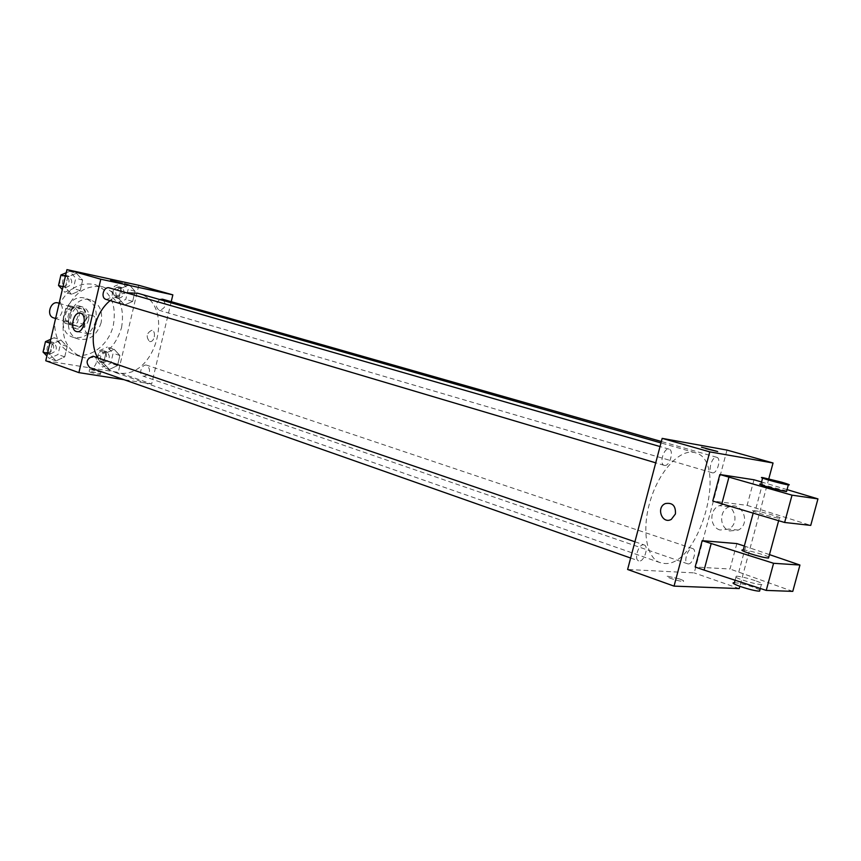 <?xml version="1.0" encoding="UTF-8"?>
<svg xmlns="http://www.w3.org/2000/svg" width="861" height="861" viewBox="0 0 861 861"><rect width="100%" height="100%" fill="white"/><g stroke="black" fill="none" stroke-linecap="round" stroke-linejoin="round"><path stroke-width="0.65" stroke-dasharray="4.3 3.23" d="M53.597 317.87L54.243 318.032C61.852 319.851 65.888 304.966 58.311 303.007M69.913 323.101C77.544 324.909 81.623 309.852 74.035 307.904C66.351 305.095 61.368 320.798 69.267 322.94L69.913 323.101M63.165 319.7L65.791 308.41L69.128 305.763L78.34 307.571L80.17 311.198L77.555 322.391L74.261 325.049L65.027 323.338L63.165 319.7L68.471 321.411L71.108 310.078L65.791 308.41M80.17 311.198L85.497 312.866L82.871 324.102L77.555 322.391M74.261 325.049L79.567 326.771L65.027 323.338M79.567 326.771L82.871 324.102M85.497 312.866L83.668 309.217L78.34 307.571M71.108 310.078L74.444 307.409L83.668 309.217M68.471 321.411L70.333 325.06M85.96 318.818C83.603 325.878 79.449 328.891 73.486 327.869C62.24 324.812 69.375 302.319 80.331 306.301C85.11 308.367 86.983 312.532 85.96 318.818M88.64 319.668C89.662 313.372 87.79 309.185 83.011 307.129C72.055 303.137 64.898 325.684 76.155 328.741L77.113 328.988C82.721 329.311 86.552 326.211 88.64 319.668M74.444 307.409L69.128 305.763M95.722 321.013C91.47 333.767 83.947 339.202 73.174 337.308C53.048 331.754 65.867 291.352 85.519 298.412C94.183 302.103 97.584 309.648 95.722 321.013M101.114 322.714C96.841 335.521 89.318 340.978 78.534 339.094C58.387 333.541 71.259 292.966 90.922 300.037C99.596 303.739 102.986 311.305 101.114 322.714M58.559 305.752C67.621 288.683 79.772 281.633 95.001 284.614C110.628 291.158 116.752 304.633 113.372 325.038C109.024 345.369 89.006 360.081 72.97 354.043C60.98 349.092 54.856 338.674 54.598 322.778M121.552 327.621C124.963 307.097 118.85 293.547 103.212 286.993C86.003 284.227 73.207 292.977 64.801 313.243C59.979 334.649 65.393 349.179 81.052 356.841L84.895 357.821C102.771 358.542 114.987 348.479 121.552 327.621M129.322 284.765L135.048 291.319L132.659 301.425L124.544 305.052L118.743 298.541L121.143 288.349L129.322 284.765L135.048 291.319L132.659 301.425L124.544 305.052L118.743 298.541L121.143 288.349L129.322 284.765L122.434 282.828L128.16 289.361L125.792 299.413L117.688 303.018L111.887 296.528L114.276 286.379L122.434 282.828M76.457 273.281L82.634 280.116L80.202 290.555L71.571 294.268L65.328 287.477L67.771 276.93L76.457 273.281L82.634 280.116L80.202 290.555L71.571 294.268L65.328 287.477L67.771 276.93L76.457 273.281L69.623 271.333L75.79 278.135L73.368 288.532L64.758 292.213L62.315 289.565M138.782 285.303L118.226 372.361L45.773 360.759M114.126 349.286L119.894 355.518L117.526 365.559L109.369 369.444L103.524 363.256L105.903 353.128L114.126 349.286L119.894 355.518L117.526 365.559L109.369 369.444L103.524 363.256L105.903 353.128L114.126 349.286L107.334 347.026L113.114 353.247L110.757 363.234L102.61 367.098L96.766 360.92L99.133 350.847L107.334 347.026M60.916 340.009L67.147 346.499L64.726 356.874L56.062 360.856L49.755 354.42L52.198 343.948L60.916 340.009L67.147 346.499L64.726 356.874L56.062 360.856L49.755 354.42L52.198 343.948L60.916 340.009L54.178 337.727L60.41 344.196L57.999 354.517L49.357 358.477L46.892 355.959M171.221 301.684L151.644 383.995L118.226 372.361M149.48 341.462L149.932 341.559C154.582 342.387 156.444 330.656 151.708 330.312C146.585 333.046 145.843 336.759 149.48 341.462L149.932 341.548C154.582 342.387 156.444 330.656 151.708 330.312C146.585 333.046 145.843 336.759 149.48 341.451M97.584 357.681C101.307 364.655 106.484 369.337 113.114 371.726L117.451 372.824C156.175 380.82 176.537 302.588 137.997 293.31M126.212 292.74C120.518 293.762 115.159 296.388 110.122 300.597M151.644 383.995L124.07 379.69M106.118 299.413L106.441 299.488C113.2 297.045 114.201 293.192 109.433 287.908M159.672 299.51C155.443 303.589 155.314 307.183 159.285 310.304L159.554 310.369C165.925 307.969 166.883 304.234 162.46 299.187M143.895 376.354C150.137 373.943 151.202 370.262 147.07 365.301C141.796 363.234 137.878 374.632 143.324 376.203L143.895 376.354M93.72 356.368C99.585 358.079 95.41 369.896 89.759 367.615M98.283 374.126L100.403 374.298C102.319 374.061 90.523 371.091 89.146 371.468C89.512 372.135 92.557 373.017 98.283 374.126M98.821 371.834L100.941 372.017C102.857 371.78 91.062 368.82 89.684 369.186L98.821 371.834M121.961 283.204L110.52 280.395M88.231 333.659C81.408 331.905 84.97 314.039 91.869 315.438C99.263 315.965 96.228 335.09 88.952 333.81L88.231 333.659M664.068 563.428C699.003 567.808 729.289 460.237 695.053 452.682C680.868 448.258 660.043 469.568 650.765 499.154C641.294 528.665 646.03 558.089 660.161 562.653L664.068 563.428M643.554 544.809L644.103 544.916C649.398 546.326 643.727 563.04 638.679 560.855C633.728 559.585 638.453 543.98 643.554 544.809M712.467 472.84C717.213 473.97 721.604 458.3 716.815 457.331C712.122 455.577 707.312 471.763 712.219 472.786L712.467 472.84M688.187 563.912C692.857 564.59 697.302 549.705 692.761 548.597C688.197 546.638 682.87 562.577 687.681 563.815L688.187 563.912M664.52 465.424C669.729 466.64 674.314 450.249 669.072 449.151C663.906 447.225 658.837 464.197 664.229 465.36L664.52 465.424M727.007 450.088L694.214 572.899L627.615 569.476M729.784 530.946L738.361 530.085C751.287 523.66 742.139 500.876 729.149 506.838C718.838 510.369 719.279 528.137 729.784 530.946M768.787 478.824L739.814 586.352M739.222 588.569L694.214 572.899M720.044 529.999C709.486 527.169 709.055 509.228 719.43 505.644C732.485 499.617 741.665 522.638 728.664 529.128L720.044 529.999M701.5 447.203L717.676 451.508M671.332 519.355L675.433 513.952M679.62 579.001L667.835 576.267C663.207 576.289 679.135 581.627 683.064 581.369C684.56 581.186 683.408 580.4 679.62 579.001M679.62 578.99C683.408 580.389 684.56 581.186 683.064 581.358C679.135 581.627 663.207 576.278 667.835 576.267L679.62 578.99M736.844 543.592L730.01 569.013L695.161 567.012M753.988 479.771L747.122 505.353L712.779 501.027M754.322 510.605C761.468 511.348 786.653 518.979 779.313 518.204C772.877 517.741 746.293 509.734 753.87 510.562L754.322 510.605M747.122 505.353L810.739 525.404M768.808 557.045C765.214 554.936 748.575 550.265 743.721 549.996L743.258 549.964M769.465 554.613L744.324 546.035M755.097 580.605C746.885 577.935 740.589 576.45 736.209 576.16C728.514 575.912 754.796 584.673 761.382 584.522C763.922 584.307 761.824 583.005 755.097 580.605M792.777 591.378L730.01 569.013M759.919 589.914L753.332 587.137C745.131 584.436 738.835 582.962 734.455 582.693M786.674 490.996L760.963 484.194M787.051 489.618L761.554 481.977M762.911 482.375L755.99 508.055M745.648 546.466L738.781 571.995M50.767 339.256L54.178 337.727M50.465 353.72C57.02 351.406 58.096 347.715 53.662 342.646C48.065 340.418 44.029 351.815 49.809 353.548L50.465 353.72M67.147 346.499L60.41 344.196M64.726 356.874L57.999 354.517M56.062 360.856L49.357 358.477M49.755 354.42L47.441 353.602M52.198 343.948L49.863 343.141M47.796 352.784C54.351 350.481 55.416 346.789 50.993 341.731C45.385 339.503 41.36 350.879 47.14 352.612L47.796 352.784M66.222 272.754L69.623 271.333M65.877 287.423C72.572 285.099 73.54 281.353 68.762 276.187C63.014 274.239 59.667 285.895 65.554 287.348L65.877 287.423M82.634 280.116L75.79 278.135M80.202 290.555L73.368 288.532M71.571 294.268L64.758 292.213M65.328 287.477L62.961 286.778M67.771 276.93L65.414 276.252M63.165 286.627C69.859 284.302 70.817 280.568 66.049 275.412C60.302 273.454 56.955 285.088 62.853 286.541L63.165 286.627M103.697 362.492C109.896 360.199 110.918 356.626 106.775 351.772C101.512 349.706 97.702 360.77 103.126 362.352L103.697 362.492M119.894 355.518L113.114 353.247M117.526 365.559L110.757 363.234M109.369 369.444L102.61 367.098M103.524 363.256L96.766 360.92M105.903 353.128L99.133 350.847M101.006 361.566C107.205 359.285 108.228 355.722 104.073 350.857C98.821 348.802 95.011 359.844 100.436 361.426L101.006 361.566M118.775 298.39C125.093 296.087 126.018 292.471 121.573 287.52C115.094 289.544 114.072 293.138 118.495 298.326L118.775 298.39M135.048 291.319L128.16 289.361M132.659 301.425L125.792 299.413M124.544 305.052L117.688 303.018M118.743 298.541L111.887 296.528M121.143 288.349L114.276 286.379M116.052 297.594C122.359 295.301 123.295 291.685 118.84 286.735C112.361 288.758 111.338 292.353 115.772 297.519L116.052 297.594M54.964 318.312L69.267 322.94M59.129 303.266L74.035 307.904M83.011 307.129L80.331 306.301M76.155 328.741L73.486 327.869M90.922 300.037L85.519 298.412M78.534 339.094L73.174 337.308M103.212 286.993L95.001 284.614M81.052 356.841L72.97 354.043M89.684 369.186L89.146 371.468M100.941 372.017L100.403 374.298M91.869 315.438L80.407 313.221M88.952 333.81L77.07 331.657M695.053 452.682L660.979 442.931M660.161 562.653L113.114 371.726M630.639 558.025L638.679 560.855M634.923 541.773L644.103 544.916M716.815 457.331L661.356 441.51M712.219 472.786L159.285 310.304M692.761 548.597L147.07 365.301M687.681 563.815L143.324 376.203M669.072 449.151L660.021 446.547M664.229 465.36L655.727 462.831M729.149 506.838L719.43 505.644M738.361 530.085L728.664 529.128M753.87 510.562L753.171 513.124M779.313 518.204L778.645 520.69M760.306 588.472L761.382 584.522M735.111 580.239L736.209 576.16M53.662 342.646L50.993 341.731M49.809 353.548L47.14 352.612M68.762 276.187L66.049 275.412M65.554 287.348L62.853 286.541M106.775 351.772L104.073 350.857M103.126 362.352L100.436 361.426M121.573 287.52L118.84 286.735M118.495 298.326L115.772 297.519"/><path stroke-width="1.29" d="M59.129 303.266L58.311 303.007C50.648 300.209 45.719 315.729 53.597 317.87L54.964 318.312M54.598 322.778L58.559 305.752M124.07 379.69L78.911 372.641L45.773 360.759L66.954 269.622L138.782 285.303L172.846 294.849L171.221 301.684M660.979 442.931L137.997 293.31L126.212 292.74M110.122 300.597C94.344 313.404 88.328 340.934 97.584 357.681M78.911 372.641L100.791 279.212L172.846 294.849M660.021 446.547L109.433 287.908C103.654 285.938 100.188 297.96 106.118 299.413L655.727 462.831M661.356 441.51L162.46 299.187L159.672 299.51M630.639 558.025L89.759 367.615C85.379 362.395 86.498 358.596 93.128 356.217L634.923 541.773M100.791 279.212L66.954 269.622M76.349 331.496C69.537 329.752 73.12 311.757 80.008 313.146C87.391 313.662 84.335 332.938 77.07 331.657L76.349 331.496M110.52 280.395L121.961 283.204M739.814 586.352L739.222 588.569L674.045 586.126L627.615 569.476L662.174 438.378L727.007 450.088L773.049 462.992L768.787 478.824M705.805 448.635L717.676 451.508L705.805 448.635M674.045 586.126L709.776 451.874L662.174 438.378M709.776 451.874L773.049 462.992M717.676 451.519L701.5 447.203M675.433 513.952L671.332 519.355C662.195 524.693 655.716 507.43 665.359 503.577C672.506 502.372 675.863 505.827 675.433 513.952C675.874 505.827 672.516 502.372 665.359 503.577C655.716 507.43 662.195 524.693 671.343 519.355M744.324 546.035L736.844 543.592L702.189 540.665L695.161 567.012L704.094 570.09L766.236 590.409L792.777 591.378L799.944 565.042L769.465 554.613M761.554 481.977L753.988 479.771L719.85 474.519L712.779 501.027L721.819 503.814L784.629 522.476L810.739 525.404L817.95 498.896L787.051 489.618M753.171 513.124L743.258 549.964C735.8 549.49 760.963 557.659 768.195 558.025L768.808 557.045M702.189 540.665L773.576 563.288L799.944 565.042M735.111 580.239L734.455 582.693C726.738 582.51 752.988 591.346 759.596 591.13L759.919 589.914M762.598 478.113L760.963 484.194C753.623 483.161 779.087 490.555 786.19 491.502L786.674 490.996M719.85 474.519L792.023 495.172L817.95 498.896M781.68 482.192C788.547 484.216 790.764 485.109 788.332 484.883C781.971 484.097 755.237 476.477 762.738 477.597L781.68 482.192M792.023 495.172L784.629 522.476M773.576 563.288L766.236 590.409M728.933 477.177L721.819 503.814M711.164 543.635L704.094 570.09M46.892 355.959L43.05 352.052L45.472 341.634L50.767 339.256M47.441 353.602L43.05 352.052M49.863 343.141L45.472 341.634M62.315 289.565L58.516 285.443L60.948 274.96L66.222 272.754M62.961 286.778L58.516 285.443M65.414 276.252L60.948 274.96M778.645 520.69L768.539 558.046M759.596 591.13L760.306 588.472M788.332 484.883L786.523 491.556"/></g></svg>
